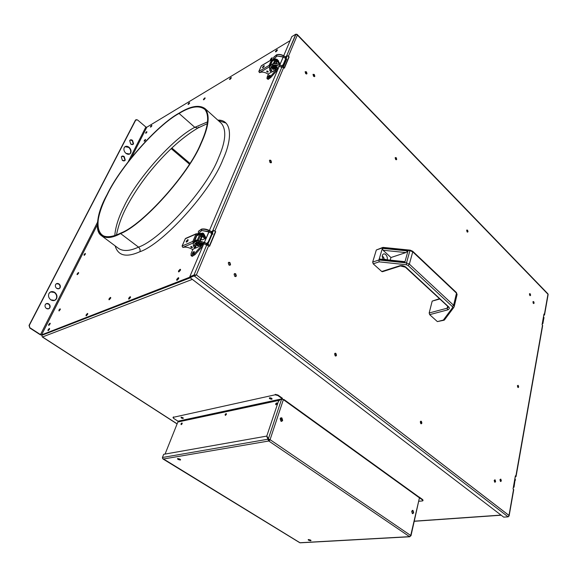 <?xml version="1.0" encoding="UTF-8"?>
<svg xmlns="http://www.w3.org/2000/svg" width="577" height="577" viewBox="0 0 577 577"><rect width="100%" height="100%" fill="white"/><g stroke="black" fill="none" stroke-linecap="round" stroke-linejoin="round"><path stroke-width="0.87" d="M190.287 277.804L42.107 335.208L40.498 334.588L97.47 222.347L40.498 334.588L41.587 334.869L97.311 224.9L41.587 334.869L194.471 275.525L195.617 275.517L194.543 275.344L41.587 334.869L42.107 335.208L190.287 277.804L41.919 335.273M501.031 515.095L414.373 521.161L501.031 515.095M42.525 336.968L192.336 279.369L42.525 336.968L177.009 423.756L42.316 336.975L41.919 335.619M189.422 164.128L171.16 148.606L189.422 164.128M270.325 397.813L271.421 398.18M271.817 398.455L269.848 397.791M183.089 417.835L181.358 417.185M189.905 163.363L171.823 147.979L189.905 163.363M533.148 303.105L533.812 302.939M277.285 50.35L275.986 51.764L277.263 50.394L276.801 49.932L275.481 51.836L277.313 50.293L277.349 49.831L276.801 49.932L277.285 50.35L275.986 51.764M231.197 78.097L230.072 79.366M151.809 125.901L150.994 126.882M189.581 103.153L188.614 104.278M87.776 313.917L86.528 315.648M49.579 328.933L48.475 330.484M130.553 297.112L129.14 299.023M178.783 278.179L177.175 280.263M85.439 253.887L84.43 255.222L85.439 253.887M50.192 323.683L49.11 325.197M146.89 132.155L146.075 133.136L146.89 132.155M514.922 478.391L515.449 479.862L514.922 478.391M513.054 488.964L515.376 475.83L513.054 488.971L513.544 489.361L509.001 515.463L196.396 274.89L190.078 277.645L194.499 275.517L194.947 275.864M543.505 316.672L543.7 317.199L543.505 316.672M542.293 323.538L543.75 317.191L542.878 323.618L543.671 317.126M543.873 318.591L543.895 317.862L543.873 318.591M121.754 156.324L123.925 156.8L124.942 160.247L125.259 160.067L124.235 156.612L121.927 156.216L121.314 156.857C122.014 155.848 122.988 155.768 124.235 156.612L125.259 160.067C124.56 161.077 123.586 161.163 122.338 160.319L121.314 156.857L122.338 160.319L124.632 160.723L125.259 160.067L124.495 160.788L124.942 160.247L123.925 156.8L121.754 156.324M125.014 146.673L128.729 147.423C130.582 149.227 131.145 151.131 130.416 153.136L130.734 152.948C131.455 150.943 130.892 149.039 129.039 147.236L125.202 146.558L124.221 147.597C123.485 149.616 124.048 151.527 125.916 153.338L129.717 154.023L130.734 152.948L129.594 154.081L130.416 153.136C131.145 151.131 130.582 149.227 128.729 147.423L125.014 146.673M130.092 140.088L132.241 140.579L133.244 143.983L132.551 140.391L130.258 139.973L129.688 140.586L130.698 144.005L132.977 144.423L133.561 143.803L132.833 144.495L133.244 143.983L132.241 140.579L130.092 140.088M46.21 303.675L48.446 304.029C49.759 305.103 50.134 306.38 49.586 307.851L49.896 307.721C50.451 306.243 50.069 304.973 48.756 303.891L46.42 303.574L45.273 304.627C44.717 306.106 45.1 307.382 46.412 308.464L48.728 308.782L49.896 307.721L48.634 308.818L49.586 307.851C50.134 306.38 49.759 305.103 48.446 304.029L46.21 303.675M56.25 298.799C57.152 296.376 56.524 294.27 54.368 292.474L50.509 291.919L54.368 292.474C56.524 294.27 57.152 296.376 56.25 298.799L56.56 298.662C57.462 296.239 56.834 294.133 54.678 292.337L50.754 291.803L48.937 293.491C48.021 295.929 48.648 298.049 50.826 299.852L54.685 300.393L56.56 298.662L54.62 300.415M56.438 283.689L58.688 284.057C59.972 285.132 60.347 286.394 59.806 287.829L60.116 287.685C60.657 286.25 60.282 284.995 58.998 283.913L56.647 283.588L55.594 284.576C55.053 286.019 55.428 287.281 56.719 288.363L59.049 288.688L60.116 287.685L58.941 288.731L59.806 287.829C60.347 286.394 59.972 285.132 58.688 284.057L56.438 283.689M144.676 140.976L145.527 139.944L144.676 140.976M145.635 139.706L145.31 139.432L144.135 141.185L145.555 139.886L145.31 139.432L145.635 139.706M178.964 271.825L180.558 269.776L178.964 271.825M180.558 269.748L180.024 269.336L178.538 270.966L178.509 271.839L180.421 270.209L180.45 269.336L180.024 269.336L180.558 269.748M130.575 296.982L130.128 296.657L128.729 298.194L128.671 299.081L130.409 297.537L130.128 296.657L130.575 296.982M49.636 328.645L48.093 329.799L47.978 330.65L49.434 329.279L49.319 328.436L49.636 328.645M231.226 78.032L230.822 77.65L229.559 79.489L231.226 78.039L231.276 77.563L230.822 77.65L231.226 78.032L230.014 79.402L229.61 79.013L230.822 77.65L231.226 78.039M207.583 121.862L194.802 127.322L197.911 128.029L194.802 127.322L179.079 113.453C157.261 125.122 120.175 167.229 107.358 194.499C98.335 211.709 94.195 229.855 101.61 234.962C106.017 237.796 112.421 237.147 120.838 233.021C96.251 246.523 91.18 223.342 107.358 194.499C120.175 167.229 157.261 125.122 179.079 113.453C190.937 106.19 199.671 104.978 205.289 109.81C209.509 116.482 207.987 127.755 200.731 143.63C188.816 173.526 142.569 224.972 120.838 233.021C142.569 224.972 188.816 173.526 200.731 143.63C208.412 126.875 209.718 115.364 204.633 109.103C198.87 105.05 190.352 106.5 179.079 113.453L194.802 127.322L207.583 121.862M114.801 235.474C115.494 227.013 118.458 217.594 123.694 207.215C135.999 179.974 172.783 138.437 194.802 127.322C172.783 138.437 135.999 179.974 123.694 207.215C118.458 217.594 115.494 227.013 114.801 235.474M138.509 247.129C160.731 239.585 206.919 188.535 218.315 158.394C225.737 141.545 226.732 129.839 221.301 123.269C226.732 129.839 225.737 141.545 218.315 158.394C206.919 188.535 160.731 239.585 138.509 247.129C129.955 251.074 123.348 251.536 118.703 248.521C123.348 251.536 129.955 251.074 138.509 247.129C139.995 248.485 140.449 250.021 139.872 251.738C140.449 250.021 139.995 248.485 138.509 247.129L120.579 233.548L138.509 247.129M179.296 113.013C190.67 105.995 199.267 104.524 205.08 108.613C210.201 114.924 208.896 126.522 201.157 143.399C189.148 173.547 142.49 225.456 120.579 233.548C112.111 237.702 105.656 238.351 101.22 235.495C93.734 230.353 97.917 212.04 107.019 194.687C119.944 167.2 157.305 124.783 179.296 113.013C157.305 124.783 119.944 167.2 107.019 194.687C90.719 223.739 95.789 247.151 120.579 233.548C142.49 225.456 189.148 173.547 201.157 143.399C208.47 127.394 209.992 116.027 205.729 109.313C200.06 104.451 191.247 105.685 179.296 113.013M115.148 245.874C118.033 255.813 126.269 257.768 139.872 251.738C163.031 244.071 211.225 190.872 222.96 159.461C233.072 137.456 231.471 119.432 217.839 120.139C231.471 119.432 233.072 137.456 222.96 159.461C211.225 190.872 163.031 244.071 139.872 251.738C126.269 257.768 118.033 255.813 115.148 245.874M151.924 125.663L151.607 125.389L150.446 127.106L151.859 125.815L151.607 125.389L151.924 125.663M189.653 102.995L189.292 102.677L188.088 104.451L189.617 103.081L189.292 102.677L189.653 102.995M270.945 59.748L272.214 58.349L271.767 57.909L270.476 59.352L270.44 59.828L270.974 59.734L272.308 57.815L271.767 57.909L272.25 58.327L270.945 59.748M203.969 99.641L205.023 98.429L203.969 99.641M205.073 98.314L204.691 97.967L203.45 99.785L205.044 98.379L205.102 97.888L204.691 97.967L205.073 98.314M77.578 274.428L78.623 273.029L77.578 274.428M78.696 272.762L78.371 272.532L77.181 273.859L77.073 274.602L78.53 273.246L78.371 272.532L78.696 272.762M87.812 313.7L87.444 313.448L86.139 314.891L86.045 315.763L87.632 314.306L87.444 313.448L87.812 313.7M178.783 278.15L178.243 277.739L176.742 279.376L176.721 280.278L178.646 278.633L178.668 277.739L178.243 277.739L178.783 278.15M109.435 299.636L110.755 297.855L109.435 299.636M110.784 297.674L110.373 297.393L109.039 298.872L108.959 299.73L110.611 298.237L110.373 297.393L110.784 297.674M50.257 323.387L48.728 324.534L48.605 325.37L50.055 324.007L49.939 323.178L50.257 323.387M135.883 119.792L135.379 120.247L136.042 119.67L137.564 119.958L145.858 127.005L128.289 161.618L145.858 127.005L137.564 119.958L135.689 120.052L29.355 325.284L29.824 328.017L40.188 334.71L42.107 335.208L40.188 334.71L29.824 328.017L29.045 325.414L135.883 119.792M198.776 127.084L197.911 128.029C181.25 137.968 164.582 153.374 147.928 174.24C138.985 185.787 131.599 197.211 125.764 208.513C121.415 217.01 118.321 225.809 116.467 234.897M287.267 55.702L286.199 58.219L287.267 55.702L288.45 56.229L297.364 35.067L296.008 34.18L286.618 55.897L287.274 55.702M284.418 68.144L289.135 56.914L284.418 68.144L281.922 67.004L212.805 230.569L213.519 230.418L212.661 232.437L213.512 230.418L215.704 231.658L209.314 246.127L215.329 231.824L214.644 230.814M208.441 242.427L207.994 243.48L208.441 242.427M225.939 123.045L218.301 120.557M60.361 309.286L59.272 310.794M290.116 40.65L146.803 127.221L131.361 157.694L146.803 127.221L145.858 127.005M276.801 49.932L277.313 50.293L276.022 51.742L275.517 51.375L276.801 49.932M77.34 274.58L77.181 273.859L78.371 272.532L78.53 273.246L77.34 274.58M48.208 330.643L48.093 329.799L49.319 328.436L49.434 329.279L48.208 330.643M86.326 315.756L86.139 314.891L87.444 313.448L87.632 314.306L86.326 315.756M129.01 299.081L128.729 298.194L130.128 296.657L130.409 297.537L129.01 299.081M177.146 280.278L176.742 279.376L178.243 277.739L178.646 278.633L177.146 280.278M178.935 271.839L178.538 270.966L180.024 269.336L180.421 270.209L178.935 271.839M109.269 299.723L109.039 298.872L110.373 297.393L110.611 298.237L109.269 299.723M85.194 253.39L85.36 254.06L84.192 255.373L84.026 254.695L85.194 253.39M49.939 323.178L50.055 324.007L48.836 325.363L48.728 324.534L49.939 323.178M60.102 308.789L60.232 309.589L59.013 310.945L58.89 310.145L60.102 308.789M145.31 139.432L145.555 139.886L144.459 141.127L144.221 140.673L145.31 139.432M146.695 131.635L146.933 132.068L145.851 133.294L145.613 132.861L146.695 131.635M204.691 97.967L205.044 98.379L203.869 99.706L203.508 99.294L204.691 97.967M271.767 57.909L272.272 58.284L270.974 59.734L270.476 59.352L271.767 57.909M189.292 102.677L189.617 103.081L188.47 104.379L188.152 103.968L189.292 102.677M151.607 125.389L151.859 125.815L150.77 127.041L150.525 126.615L151.607 125.389M40.498 334.588L30.134 327.887L40.498 334.588M130.734 152.948C129.587 154.614 127.979 154.744 125.916 153.338C124.048 151.527 123.485 149.616 124.221 147.597C125.375 145.938 126.983 145.822 129.039 147.236C130.892 149.039 131.455 150.943 130.734 152.948M133.561 143.803C132.876 144.784 131.924 144.856 130.698 144.005L129.688 140.586C130.373 139.605 131.325 139.54 132.551 140.391L133.561 143.803M49.896 307.721C49.045 308.998 47.884 309.243 46.412 308.464C45.1 307.382 44.717 306.106 45.273 304.627C46.131 303.351 47.292 303.105 48.756 303.891C50.069 304.973 50.451 306.243 49.896 307.721M56.56 298.662C55.168 300.761 53.257 301.158 50.826 299.852C48.648 298.049 48.021 295.929 48.937 293.491C50.358 291.407 52.269 291.017 54.678 292.337C56.834 294.133 57.462 296.239 56.56 298.662M60.116 287.685C59.294 288.926 58.154 289.149 56.719 288.363C55.428 287.281 55.053 286.019 55.594 284.576C56.431 283.336 57.563 283.119 58.998 283.913C60.282 284.995 60.657 286.25 60.116 287.685M135.379 120.247L29.045 325.414L135.379 120.247M272.69 60.917L275.099 59.489L273.325 63.636L275.099 59.489L272.236 61.191L270.454 65.309M264.244 66.189L264.28 65.72L263.768 65.814L262.477 67.689L264.244 66.189L262.982 67.603L262.513 67.221L263.768 65.814L264.244 66.189M268.19 71.519L267.201 71.223L266.913 71.894L268.031 72.139L268.002 71.259L266.697 71.231L266.913 71.894L267.014 70.957L268.19 71.519M274.313 58.724L274.025 59.402L275.344 59.243L274.025 59.402L274.313 58.724L277.01 59.308L274.313 58.724L272.553 59.777L271.572 59.763L261.266 65.893L258.813 71.483L269.134 65.381L271.572 59.763L272.553 59.777L274.313 58.724M278.518 61.927L276.094 59.518L276.722 59.979L277.01 59.308L278.381 60.679L278.886 62.294M259.535 72.652L269.538 66.744L269.134 65.381L269.538 66.744L259.52 72.644L258.813 71.483L261.388 65.749L271.572 59.763L269.134 65.381L258.813 71.483L259.535 72.652C262.189 71.613 265.023 72.103 268.024 74.116L275.445 69.795L275.395 67.66L272.322 65.504L274.01 66.297L274.306 65.612L275.683 66.982L275.979 68.93M269.719 66.636L270.022 65.958M273.116 67.567L273.678 67.834M271.053 70.113L271.717 70.178M269.827 66.066L272.553 59.777L272.257 60.448L274.025 59.402L272.257 60.448M274.082 68.432L272.431 67.646M270.988 69.622L271.529 69.918L271.551 70.805L271.067 70.17M268.002 71.259L268.031 72.139L266.913 71.894L266.884 71.014L268.002 71.259M270.05 75.731L270.079 75.248L269.56 75.327L268.269 77.224L270.05 75.731L268.781 77.145L268.298 76.741L269.56 75.327L270.05 75.731M276.65 62.684L276.405 61.84L275.705 63.484L276.405 61.84L275.229 61.479L276.405 61.84L276.433 62.915M278.72 64.242L279.448 63.816L275.792 60.174L280.162 64.076M275.986 64.912L276.578 65.497L277.155 65.158M274.674 64.855L277.717 67.87L274.674 64.855M279.737 63.145L276.08 59.503L275.099 59.489L276.08 59.503M266.963 78.631L268.175 79.395L270.801 77.491L270.108 76.813L267.49 78.724L266.949 78.616L268.593 73.784L267.028 77.405L267.49 78.724L270.108 76.813L277.429 68.548L275.77 69.514L277.429 68.548L273.801 64.956L278.013 69.125L277.429 68.548L270.108 76.813L270.801 77.491L277.84 69.55M274.407 70.401L272.943 71.671L271.962 71.822M278.164 68.771L277.717 67.87M274.371 63.477L275.792 60.174M272.171 66.73L271.789 67.17C272.048 69.096 272.899 69.752 274.342 69.153L272.467 68.706L272.171 66.73L272.438 67.639L273.794 67.935L273.823 69.002L274.342 69.153L274.861 68.562L274.436 67.221L272.171 66.73M272.539 68.778L273.202 69.089M274.356 69.153L274.861 68.562M271.103 66.809L270.822 68.786L269.993 69.146L269.531 68.771L269.791 66.449L272.524 63.982L273.123 65.136L272.524 63.982L269.791 66.449L269.531 68.771L269.993 69.146L270.822 68.786L271.017 67.019L272.921 65.114M272.928 63.859L272.69 63.816C275.013 63.117 277.436 63.463 279.968 64.862L281.958 66.261L281.583 66.99L282.016 66.059L279.903 65.064C277.306 63.643 274.847 63.282 272.524 63.982L272.524 63.982C274.847 63.282 277.306 63.643 279.903 65.064L279.318 66.074L273.123 65.136L279.318 66.074L279.838 65.013M270.901 71.086L270.519 71.519L269.776 70.567L270.245 70.942L271.067 70.582L270.793 68.461M283.386 66.954L283.314 66.232L282.304 66.11L283.314 66.232L286.329 58.378M270.851 68.598L271.067 70.582L270.245 70.942L270.519 71.519L269.776 70.589L269.791 66.449M273.123 65.136L271.017 67.019L271.024 70.235M279.376 65.872L209.422 230.519L279.311 66.074L281.374 67.271M286.56 59.265L283.473 66.788M283.22 56.834L276.599 55.904L283.163 57.029L283.675 55.976M276.801 54.837L276.419 54.959C278.727 54.252 281.172 54.606 283.747 56.019C281.172 54.606 278.727 54.252 276.419 54.959L276.599 55.904L276.419 54.959L273.678 57.44L273.411 59.265L273.678 57.44L276.571 54.793C278.886 54.087 281.295 54.426 283.805 55.825L279.852 64.797L283.156 57.029L285.197 58.219M285.312 58.089L285.788 57.217L283.747 56.019L285.709 57.173M277.018 56.113L274.897 58.01L276.816 56.092M274.739 58.558L274.897 58.01L274.739 58.558M274.991 57.808L274.746 58.558M188.059 240.486L188.095 239.707L187.662 239.715L186.256 241.273L186.984 241.842L186.256 241.273L186.22 242.059L188.059 240.486L186.645 242.044L186.256 241.273L187.662 239.715L188.059 240.486M187.251 241.619L187.9 240.804M191.975 246.768L191.449 246.538L191.975 246.768M191.312 246.509L190.951 247.338L192.401 247.468L192.091 246.855L190.828 246.545L190.951 247.338L191.312 246.509M198.942 242.275L200.269 243.335L200.645 245.211M193.483 242.859L182.866 247.41L182.087 246.026L182.866 247.41L193.302 242.939L192.848 241.388L182.087 246.026L185.419 238.597L196.021 234.067L192.848 241.388L196.021 234.067L185.275 238.77L182.087 246.026L192.848 241.388L193.302 242.939L194.456 241.727M199.13 243.617L198.3 242.701M195.192 245.614L195.747 245.852M182.88 247.425L182.88 247.425C185.7 246.711 188.881 247.367 192.415 249.401L200.176 246.134L199.894 244.222L197.204 242.304L198.214 242.888L198.495 242.246M196.021 234.067L197.233 233.858L196.021 234.067M193.684 242.052L197.233 233.858L199.072 233.05L202.123 233.786L203.782 235.12L204.294 236.902M194.954 245.578L195.848 245.932L195.805 246.768M192.091 246.855L192.213 247.641L190.951 247.338L190.828 246.545L192.091 246.855M202.65 235.387L201.82 234.493M199.072 233.05L198.697 233.93L201.748 234.659L202.123 233.786L199.072 233.05M204.02 236.685L201.748 234.659L198.697 233.93L196.858 234.731M201.445 236.649L200.104 236.238L201.445 236.649L201.813 237.399L201.445 236.649L199.664 240.811L201.445 236.649M194.254 252.358L194.276 251.558L193.843 251.558L192.422 253.123L193.18 253.714L192.422 253.123L192.401 253.923L194.254 252.358L192.826 253.923L192.422 253.123L193.843 251.558L194.254 252.358M193.353 253.57L194.153 252.56M199.224 242.304L202.397 244.828L194.153 253.995L191.045 255.589L191.11 253.57L193.014 249.156L191.11 253.57L191.355 255.719L194.153 253.995L202.397 244.828L200.673 245.557M198.834 246.704L196.793 247.562M205.39 237.782L204.51 236.058L206.097 238.351L200.962 234.226L199.75 234.435L196.757 235.741L194.427 241.734M206.126 238.272L203.876 233.887L203.054 233.223L204.301 235.661L203.054 233.223L201.344 233.303L202.902 233.036L203.501 233.584M201.048 239.174L202.015 239.945L205.015 238.662L200.587 235.106L205.015 238.662L205.895 238.813M198.697 242.931L198.257 242.802L198.697 242.931M198.315 240.393L198.726 240.717L198.315 240.393L200.587 235.106M201.214 242.701L203.299 244.922L201.214 242.701M201.799 244.352L201.048 244.67L201.799 244.352M200.096 234.067L196.757 235.741L199.75 234.435L197.478 239.722L197.522 240.724L197.478 239.722L194.478 241.013L197.478 239.722L199.75 234.435L200.962 234.226M202.397 244.828L203.104 245.391L202.397 244.828M191.045 255.589L192.191 256.368L194.99 254.652L194.153 253.995L194.99 254.652L202.909 245.845M196.209 243.184L195.827 243.544C195.884 245.268 196.858 245.975 198.733 245.665L196.656 245.182L196.209 243.184L196.512 244.222L198.041 244.59L198.185 245.55L199.382 245.037L198.762 243.804L196.209 243.184M198.762 245.658L199.382 245.037M198.185 245.55L198.041 244.59L196.512 244.222L196.656 245.182L198.185 245.55M202.217 233.8L202.902 234.406M206.234 244.965L203.825 243.732L204.424 242.708C201.395 241.229 198.625 240.71 196.13 241.15L193.36 243.141L196.13 241.15L196.346 242.217L196.13 241.15C198.625 240.71 201.395 241.229 204.424 242.708L206.833 243.948L206.335 244.872L206.927 243.602L204.424 242.708L203.825 243.732L196.346 242.217L196.786 242.376L194.781 243.754L194.759 245.319L193.793 245.773L193.331 245.052L193.793 245.773L194.759 245.319L194.853 243.573M193.331 245.052L193.36 243.141L193.302 245.369L194.254 247.396L195.221 246.942L194.651 244.771M193.454 242.924L196.44 240.876L204.525 242.369L206.912 243.725M208.549 244.497L207.54 245.102L208.701 244.215L207.352 243.516M206.342 244.886L206.761 245.045L206.342 244.886M203.926 243.393L197.074 242.102M194.781 244.973L195.221 246.942L194.254 247.396L194.55 247.793L193.771 246.999M193.778 247.021L194.55 247.793L195.798 246.913L195.127 246.199M208.939 231.593L201.423 230.439L208.845 231.932L209.444 230.908C206.436 229.43 203.688 228.925 201.207 229.379C203.688 228.925 206.436 229.43 209.444 230.908L204.409 242.311L208.824 231.918L211.189 233.144M198.524 231.189L201.503 229.112L201.423 230.439L201.207 229.379L198.43 231.413L201.503 229.112C203.977 228.651 206.653 229.141 209.538 230.576L211.918 231.803L211.326 233.072L211.824 232.142L209.444 230.908L211.918 231.803L212.942 234.118L212.098 234.291M211.629 233.461L211.709 232.949L211.629 233.461L212.927 234.183M198.394 233.339L198.43 231.413L198.3 233.389M199.7 232.92L199.916 231.831L199.7 232.92M421.513 423.172L421.116 423.792L421.513 423.172L420.662 421.188L421.513 423.172L421.91 423.107L421.513 423.172M420.265 421.801L420.806 423.641L421.297 423.799L421.91 423.107L421.376 421.275L420.265 421.801L421.376 421.275L421.91 423.107L420.806 423.641L420.265 421.801M495.21 481.586L494.857 482.221L495.607 481.55L495.21 481.586L494.713 479.884L495.21 481.586M494.179 480.417L495.044 482.257L495.607 481.55L495.109 479.84L494.179 480.417L495.109 479.84L495.607 481.55L494.677 482.12L494.179 480.417M518.297 387.023L518.059 387.506L518.673 386.951L518.297 387.023L517.829 385.429L518.297 387.023M517.374 385.768L518.247 387.528L518.673 386.951L518.211 385.357L517.374 385.768L518.211 385.357L518.673 386.951L517.836 387.369L517.374 385.768M500.944 480.879L500.598 481.506L501.341 480.836L500.944 480.879L500.454 479.184L500.944 480.879M499.934 479.718L500.786 481.535L501.341 480.836L500.843 479.148L499.934 479.718L500.843 479.148L501.341 480.836L500.425 481.406L499.934 479.718M230.165 264.821L229.797 265.305L230.548 264.67L230.165 264.821L229.531 262.665L230.165 264.821M228.276 262.852L228.91 265.016L229.963 265.261L230.548 264.67L229.913 262.513L228.853 262.268L228.276 262.852L229.913 262.513L230.548 264.67L228.91 265.016L228.276 262.852M271.111 162.577L271.486 162.397L271.111 162.577L270.526 160.572L271.111 162.577M269.437 160.543L270.029 162.548L271.089 162.837L271.486 162.397L270.894 160.392L269.834 160.11L269.437 160.543L270.894 160.392L271.486 162.397L270.029 162.548L269.437 160.543M336.11 355.475L335.691 356.059L336.499 355.382L336.11 355.475L335.525 353.499L336.11 355.475M334.588 353.86L335.172 355.843L335.872 356.045L336.499 355.382L335.922 353.405L335.215 353.196L334.588 353.86L335.922 353.405L336.499 355.382L335.172 355.843L334.588 353.86M235.964 276.102L235.582 276.599L236.346 275.957L235.964 276.102L235.329 273.952L235.964 276.102M234.089 274.169L234.724 276.318L235.748 276.563L236.346 275.957L235.719 273.808L234.688 273.563L234.089 274.169L235.719 273.808L236.346 275.957L234.724 276.318L234.089 274.169M542.568 325.738L516.054 476.552L515.146 477.129L515.355 476.169M190.259 277.047L189.797 276.693L203.811 243.725L189.797 276.693L194.002 275.056L194.463 275.409L190.259 277.047L190.533 276.405L190.259 277.047M283.696 55.76L291.839 36.611L283.696 55.76M206.696 243.48L208.283 241.907L211.874 233.397L208.283 241.907L208.73 242.268L212.322 233.757L211.269 232.589L211.319 233.389L212.322 233.757L208.73 242.268L206.739 245.052M213.461 230.418L212.213 231.99L213.245 230.93L212.805 230.569L281.922 67.004L281.67 66.175M287.223 55.702L285.615 58.133M286.336 58.356L285.968 57.989L283.22 64.509L283.588 64.876L286.336 58.356L283.588 64.876L282.29 66.139M282.038 66.543L281.864 67.019M296.34 34.238L297.184 34.425L547.912 293.852M548.121 294.494L544.551 314.862L544.039 315.323L544.219 314.314L543.707 315.54M513.393 487.082L515.131 479.343L514.042 487.176L515.131 479.343L514.042 487.176L513.321 487.486M515.131 479.343L514.763 479.299L515.131 479.343M543.52 316.578L543.411 317.213M543.779 315.114L543.923 314.465M515.513 476.919L515.665 476.068L515.513 476.919M543.974 317.422L542.878 323.618L542.214 323.964M508.525 516.566L509.001 515.463L508.575 516.545M513.638 489.844L508.914 515.816L508.128 516.841L194.283 276.015L508.128 516.841L503.707 517.136L190.078 277.645L503.707 517.136M190.648 277.422L190.287 277.148L190.648 277.422M194.463 275.409L196.396 274.89L194.002 275.056L196.396 274.89L208.708 245.643L206.674 245.066L194.002 275.056L206.674 245.066L206.523 243.79M543.967 314.054L542.077 324.743L543.967 314.054L544.392 314.487L547.962 294.234L297.364 35.067L288.45 56.229L289.135 56.914L284.223 67.949L288.774 57.13L288.255 56.056M209.545 246.314L215.704 231.658L209.545 246.314L208.708 245.643L196.396 274.89L508.957 515.384M234.471 273.671L235.329 273.952L234.471 273.671M334.999 353.283L335.525 353.499L334.999 353.283M269.647 160.233L270.526 160.572L269.647 160.233M228.643 262.376L229.531 262.665L228.643 262.376M533.631 303.589L533.098 301.547M306.531 74.072L306.084 72.01L305.247 71.627M530.112 295.705L529.571 293.657M467.507 232.17L466.807 230.007M396.233 159.829L395.872 157.831L395.31 157.535M314.378 76.698L313.938 74.649L313.123 74.274M515.376 475.83L515.86 476.227L542.51 325.168L542.077 324.743M283.725 67.451L214.882 230.988L283.725 67.451M532.939 301.908L533.711 301.627L534.151 303.134L533.379 303.423L532.939 301.908M305.146 71.808L306.445 71.808L307 73.683L305.695 73.69L305.146 71.808M529.419 294.01L530.198 293.736L530.638 295.251L529.859 295.532L529.419 294.01M466.649 230.324L467.558 230.115L468.026 231.73L467.118 231.947L466.649 230.324M395.166 157.802L396.24 157.68L396.745 159.403L395.671 159.533L395.166 157.802M313.022 74.455L314.299 74.455L314.847 76.308L313.563 76.323L313.022 74.455M211.543 231.99L212.805 230.569L211.543 231.99M281.814 65.937L283.22 64.509L285.968 57.989L285.283 57.635M285.557 57.08L286.618 55.897L295.785 34.209L291.839 36.611M418.707 497.324L418.808 496.912L283.761 399.378L283.617 399.818M181.503 423.778L181.943 424.066M272.055 398.75L271.702 399.27L272.084 398.995L271.659 398.332L269.675 397.813L269.293 398.087L269.719 398.75L271.702 399.27L271.854 398.815L269.481 397.878M183.291 418.065L183.068 418.491L182.88 417.676L181.106 417.214L181.301 418.022L183.068 418.491L183.226 418.08L181.048 417.229M282.658 399.291L282.333 398.757L177.961 421.188L178.293 421.931M177.961 421.188L282.333 398.757L277.811 395.497L282.333 398.757L282.485 398.31L277.963 395.043L277.811 395.497L275.135 394.805L173.345 417.301L173.619 418.375L177.961 421.188L173.619 418.375L172.999 417.539L173.504 416.897L173.013 417.517M271.702 399.27L269.719 398.75L269.675 397.813L271.659 398.332L271.702 399.27M183.068 418.491L181.301 418.022L181.106 417.214L182.88 417.676L183.068 418.491M277.963 395.043L275.287 394.351L275.135 394.805L277.811 395.497L277.963 395.043M418.981 501.254L422.378 500.951L422.667 500.071L418.996 497.533M419.14 497.518L422.667 500.071L422.768 499.646L419.234 497.093L419.14 497.518M423.035 500.605L422.768 499.646L423.035 500.605L422.378 500.951M282.16 420.864L280.581 418.036M269.647 440.41L268.608 439.205M268.608 439.27L269.3 440.749M278.972 400.395L177.86 422.018L165.065 454.07M268.139 439.263L268.5 439.198M180.954 423.929L181.892 422.941L182.144 423.684L181.207 424.679L180.954 423.929M275.582 403.994L276.65 402.876L277.068 403.676L276.001 404.794L275.582 403.994M225.066 414.639L226.061 413.586L226.386 414.358L225.391 415.411L225.066 414.639M268.615 439.501L268.096 439.587L266.689 436.104L163.68 454.315L162.433 457.489L163.68 454.315M182.224 423.165L181.221 424.672M277.111 403.121L275.907 404.809M226.451 413.817L225.362 415.418M413.219 511.33L413.356 512.484M280.905 417.827L281.937 417.986L281.122 417.77L280.162 418.693L280.891 421.16L280.162 418.693L281.937 417.986L282.665 420.453L280.891 421.16L281.706 421.376L282.665 420.453L281.583 418.058L282.312 420.525L281.569 421.39M412.339 510.4L413.024 510.515L412.548 510.356L411.682 511.309L412.324 513.508L412.807 513.667L413.673 512.708L412.663 510.544L413.312 512.737L412.649 513.653M180.543 459.595L180.262 460.049L180.594 459.847L180.01 459.126L177.795 458.527L177.464 458.729L178.048 459.451L180.262 460.049L180.421 459.624L177.68 458.549M310.924 540.339L310.592 540.772L311.025 540.577L310.621 540.094L308.594 539.538L308.161 539.733L308.565 540.216L310.592 540.772L310.707 540.368L308.378 539.567M268.536 439.054L266.812 435.967L278.388 401.441L266.812 435.967L268.283 439.054L281.59 399.176L280.271 399.464L278.388 401.441M410.435 536.098L409.547 536.653L410.723 535.485L410.99 535.766L419.443 497.85L410.723 535.485L270.072 439.66L283.372 399.637L281.59 399.176L268.283 439.054L270.072 439.66L268.781 441.001L268.096 439.616M410.99 535.766L410.564 535.925M299.932 542.719L162.555 458.383L299.889 542.733L409.547 536.653L300.256 542.798M409.865 536.761L300.155 542.82M299.773 542.719L162.916 458.939M162.433 457.489L268.154 439.191L162.433 457.489L162.483 458.174L163.255 459.04L268.781 441.001L163.255 459.04M409.547 536.653L268.781 441.001L409.547 536.653M180.262 460.049L178.048 459.451L177.795 458.527L180.01 459.126L180.262 460.049M310.592 540.772L308.565 540.216L308.594 539.538L310.621 540.094L310.592 540.772M270.072 439.66L410.723 535.485L419.443 497.85L283.372 399.637L270.072 439.66M412.324 513.508L411.682 511.309L413.024 510.515L413.673 512.708L412.324 513.508M382.19 256.967L383.496 256.895L384.145 259.123L386.929 259.78L384.145 259.123L383.496 256.895L382.19 256.967M387.254 259.816C387.614 257.84 387.095 256.087 385.696 254.572C384.167 253.411 383.049 253.678 382.342 255.373L382.89 259.354L382.342 255.373C383.049 253.678 384.167 253.411 385.696 254.572C387.095 256.087 387.614 257.84 387.254 259.816M383.301 259.398L384.145 259.123L383.301 259.398M412.036 251.161L410.204 250.151L409.93 250.642L410.204 250.151L382.984 247.389L382.385 248.355L407.997 250.966L404.852 262.203L404.326 261.619L379.709 259.023L379.067 259.484L404.852 262.203L379.067 259.484L378.916 259.989L406.511 262.91L409.36 264.122L408.069 265.47L452.361 306.56L452.606 307.613L443.338 320.069L437.373 321.598L444.059 320.213M383.049 250.245L390.954 257.522L405.876 252.582L383.049 250.245L405.876 252.582L407.997 250.966L382.385 248.355L383.049 250.245L382.385 248.355L379.067 259.484L404.852 262.203L407.997 250.966L405.876 252.582L390.954 257.522L390.196 260.126L390.954 257.522L383.049 250.245M455.743 292.431L456.385 292.532L457.085 294.494L456.501 293.159L453.609 305.269L454.178 306.712M410.204 250.151L412.663 251.226L412.75 251.846L456.501 293.159L456.385 292.532L457.085 294.494L454.2 306.596L453.609 305.269L452.361 306.56L453.609 305.269L409.36 264.122L453.609 305.269L456.501 293.159L412.75 251.846L412.649 251.219L456.385 292.532M409.93 250.642L412.75 251.846L409.36 264.122L412.75 251.846L409.93 250.642L406.511 262.91L409.93 250.642L382.529 247.858L409.93 250.642M382.847 247.41L376.334 249.985L382.876 247.403L383.359 247.699M439.479 298.698L432.195 301.107L439.811 299.001L432.195 301.107L429.173 312.986L447.153 308.205L447.637 306.228L447.153 308.205L429.173 312.986L429.663 314.653L447.651 309.892L447.153 308.205L447.651 309.892L448.048 309.77L449.295 308.688L449.151 307.346L405.992 267.266L405.379 267.194L405.992 267.266L449.151 307.346L449.295 308.688L448.048 309.77L429.663 314.653L437.373 321.598L443.338 320.069L452.606 307.613L453.839 307.375L452.606 307.613L452.361 306.56L408.069 265.47L409.36 264.122L406.511 262.91L378.916 259.989L382.529 247.858L376.334 249.985L372.684 262.059L378.916 259.989L372.684 262.059L373.196 263.819L379.147 261.85L378.916 259.989L379.147 261.85L406.359 264.742L406.511 262.91L406.359 264.742L408.069 265.47L406.359 264.742L379.147 261.85L373.196 263.819L381.743 271.507L400.149 265.644L402.357 265.622L404.946 266.509L405.992 267.266L403.251 265.817L400.149 265.644L381.743 271.507L382.414 271.724L400.366 265.983L399.695 265.766L405.379 267.194L447.903 306.474L448.379 307.159L447.153 308.205L448.379 307.159M453.897 307.296L444.434 319.983M414.344 521.283L501.197 515.218M42.316 336.975L176.966 423.857M514.951 478.232L515.218 480.504M543.671 319.124L543.902 317.812M207.345 123.622L197.911 128.029M221.301 123.269L205.08 108.613M118.703 248.521L101.22 235.495M271.76 59.539L261.583 65.605M276.664 62.648L276.275 63.549M275.705 64.884L275.409 65.583M275.294 59.265L272.423 60.967M269.892 66.196L272.683 63.816M283.257 67.12L286.726 59.078M270.519 71.519L271.45 70.856M282.016 66.059L279.968 64.862M273.678 57.44L273.375 59.287M276.571 54.793L273.786 57.195M283.805 55.825L285.839 57.015M196.36 233.699L185.837 238.308M202.902 233.036L203.724 233.699M201.813 237.399L200.306 240.912M194.781 243.754L195.25 246.624M208.701 244.215L207.662 245.131M201.842 230.605L199.844 232.019L199.757 232.92M547.984 293.895L297.177 34.418M548.15 294.436L544.551 314.854M516.054 476.552L542.668 325.536M509.109 515.939L513.739 489.685M382.19 256.224L382.248 255.755"/></g></svg>
